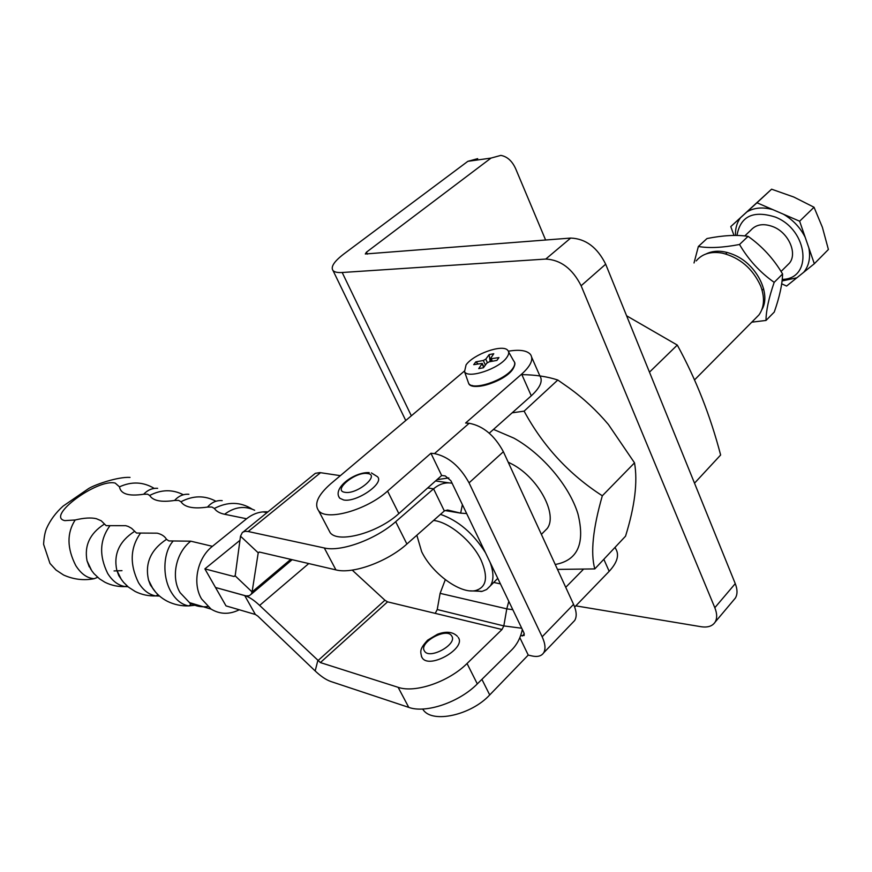 <?xml version="1.0" encoding="UTF-8"?>
<svg xmlns="http://www.w3.org/2000/svg" width="872" height="872" viewBox="0 0 872 872"><rect width="100%" height="100%" fill="white"/><g stroke="black" fill="none" stroke-linecap="round" stroke-linejoin="round"><path stroke-width="1.31" d="M508.169 462.138L512.878 464.569C538.852 478.586 557.96 514.862 547.147 528.563L543.409 532.334M555.235 564.489C577.744 560.369 585.297 543.463 577.907 513.761C569.329 485.846 542.406 454.007 513.946 438.158L493.508 429.395M557.502 569.405L594.791 568.915C590.42 552.903 592.927 528.519 602.323 495.787C569.165 474.433 543.103 446.224 524.105 411.148L557.797 380.029C547.496 376.606 535.517 374.807 521.881 374.633M594.791 568.915L625.54 536.182C634.827 506.294 637.824 481.845 634.522 462.847L608.394 424.479C596.622 410.538 583.477 398.319 568.958 387.833L557.797 380.029M602.323 495.787L634.522 462.847M524.105 411.148L512.147 412.827M422.615 709.023L423.389 710.07C432.708 723.586 471.218 715.084 489.715 694.94L528.236 655.079L531.822 655.918C537.435 657.172 541.37 656.158 543.616 652.888C545.828 649.128 545.349 643.754 542.155 636.789L469.06 482.848C459.871 466.269 448.339 456.525 434.485 453.603L430.942 453.266L387.571 491.089C366.6 510.153 326.542 521.314 318.64 510.73C313.865 504.049 317.931 495.034 330.815 483.709L464.286 371.178M574.681 607.032L609.179 571.334C617.354 562.451 619.502 554.886 615.654 548.652L615.076 547.333M520.617 635.655L524.159 635.503L523.909 632.789L450.911 480.745L445.221 475.905L441.668 475.513L398.842 513.586C378.154 532.781 338.26 543.648 330.194 532.716L328.232 528.988M565.732 587.314L583.03 569.699M508.387 351.198C519.516 349.356 526.873 350.424 530.448 354.413C533.751 359.231 530.819 365.804 521.652 374.132L465.604 423.029L469.169 423.28C483.088 425.863 494.5 435.346 503.384 451.729L573.569 604.361C576.632 611.272 577.002 616.657 574.67 620.504L572.664 622.608M531.724 357.335L539.801 375.745C543.169 380.726 540.335 387.419 531.277 395.812L489.257 433.177M441.668 475.513L430.942 453.266M528.236 655.079L519.843 637.661M694.515 483.175L720.632 455.01C710.375 415.748 695.932 379.102 677.293 345.072L626.619 315.795M649.477 372.148L677.293 345.072M239.942 540.335L204.876 568.882L226.012 605.887L255.365 614.477L257.829 616.112L315.173 670.949C320.842 676.323 326.063 679.844 330.815 681.501L408.761 707.377C425.743 713.667 459.293 702.287 477.311 683.899L511.875 649.76C517.118 644.419 520.606 637.672 522.328 629.508M267.933 511.908C260.401 511.232 253.294 513.51 246.591 518.764L212.419 546.33C197.345 557.949 192.069 583.368 201.596 598.988L211.079 609.103C219.995 614.444 229.401 614.673 239.288 609.768M352.223 570.114L384.933 600.241L387.56 601.854L502.01 629.497L467.043 663.505C448.808 681.806 415.072 693.349 398.133 687.321L320.384 662.578L259.627 605.419C254.035 600.154 249.076 596.884 244.738 595.609L215.504 587.488L246.002 595.892L249.174 595.761L251.278 594.181L252.084 591.946L235.178 575.858L240.509 536.182L242.438 532.334L245.174 531.299L248.204 531.517L324.308 547.976L335.927 569.896L259.529 552.085L258.221 552.826L252.084 591.946L290.747 559.366M435.466 612.929L437.232 609.528L440.109 593.352L506.785 608.852L503.82 625.911L502.01 629.497M445.298 579.695L440.109 593.352M512.823 609.702L506.785 608.852L508.801 601.331M243.571 531.68L315.337 473.333L319.882 472.602L340.353 475.665M427.683 487.949L433.569 488.832L395.681 521.707C375.854 539.387 340.887 552.15 324.308 547.976M444.894 510.523L460.656 513.139L447.565 510.011L444.328 510.948L406.908 544.019C387.342 561.808 352.56 574.376 335.927 569.896M444.328 510.948L433.569 488.832C439.433 483.906 445.614 482.042 452.11 483.23M462.389 504.659L460.656 513.139L466.662 513.553M235.233 575.476L233.99 576.512L235.178 575.858M262.984 511.875L267.017 512.66M233.99 576.512L204.876 568.882M754.749 319.174L758.978 314.901C764.166 307.489 764.864 298.235 761.093 287.15L760.613 285.863C752.634 268.511 739.881 257.6 722.332 253.131C710.865 251.169 702.156 253.763 696.205 260.924M416.838 535.245L421.645 551.649C432.022 573.384 460.144 594.061 475.316 590.627C486.5 587.477 488.44 577.362 481.148 560.293C472.308 541.25 449.233 522.056 433.58 520.453M490.086 562.353C493.77 572.392 493.879 580.207 490.413 585.788L486.62 589.527L482.183 591.347L470.172 590.856M440.491 514.349C458.345 520.595 473.354 533.413 485.508 552.804M338.892 496.735L339.709 498.185L343.601 499.961C356.495 502.741 384.825 483.153 377.467 476.712L371.396 472.918M436.992 479.665L448.84 477.921M421.427 656.387L422.397 658.142C430.038 669.216 466.585 648.005 458.225 637.421M506.872 357.335C499.503 368.649 467.883 379.255 464.536 371.646L466.073 364.878C473.474 354.206 502.37 343.928 507.646 350.184C509.292 351.874 509.041 354.25 506.872 357.335M496.909 360.398L489.301 361.793L486.805 363.155L483.393 367.777L478.739 368.627L482.26 363.417L473.714 364.67L475.818 361.869L483.306 360.485L485.791 359.133L489.148 354.599L493.759 353.738L490.315 358.85L498.958 357.585L496.909 360.398M478.107 363.864L475.818 361.869M490.162 361.64L489.148 354.599M786.675 265.895L789.454 263.137C797.586 253.458 788.746 233.042 773.551 226.894C763.752 223.09 756.155 224.224 750.738 230.295L744.764 235.941M736.982 235.429C740.426 216.202 753.234 210.087 775.382 217.084C808.551 230.055 812.977 279.127 782.228 279.389M781.704 283.814L786.588 286.049L796.845 277.797L782.075 280.958M796.845 277.797L814.328 263.736L828.4 249.49L822.405 227.352L814.034 207.242L799.635 221.215L783.448 214.218C793.04 219.908 800.289 227.603 805.194 237.315L799.635 221.215M814.328 263.736L808.845 247.877C810.677 257.698 808.976 265.829 803.733 272.26M808.845 247.877L805.194 237.315M783.448 214.218L756.961 202.773L771.589 189.191L793.825 197.039L814.034 207.242M756.961 202.773L730.769 226.6L733.984 235.418M730.769 226.6L771.589 189.191M746.955 211.874C754.193 207.612 762.826 206.86 772.854 209.64M735.488 235.407C735.216 228.584 736.873 222.709 740.448 217.793M748.1 236.356C762.183 246.307 773.682 258.853 782.587 273.993C782.326 284.348 779.546 297.036 774.26 312.067L766.008 320.449C766.063 310.65 768.799 297.941 774.183 282.354C759.981 272.337 748.427 259.714 739.511 244.487L748.1 236.356C736.698 234.623 722.986 235.353 706.985 238.547L698.363 246.482L694.025 262.963M761.812 309.713C771.382 294.311 757.168 265.055 734.965 255.289C723.945 250.373 714.299 249.926 706.048 253.959M751.773 322.171L766.008 320.449M774.183 282.354L782.587 273.993M739.511 244.487C722.79 247.692 709.078 248.357 698.363 246.482M477.693 158.65L467.861 161.32L343.819 254.003C334.085 261.458 330.488 266.985 333.028 270.56C334.521 272.129 337.573 272.783 342.184 272.5L545.774 259.06L570.68 238.067L365.303 253.981L366.458 252.182L491.012 158.083L500.866 155.39C507.297 156.579 512.267 161.102 515.766 168.972L545.621 240.04M575.814 605.855L701.012 626.706C707.672 627.72 712.37 626.205 715.084 622.172C717.274 618.444 717.187 613.626 714.822 607.708L581.123 285.754C572.501 268.74 560.718 259.845 545.774 259.06M733.592 600.176L735.347 598.094C737.581 594.333 737.559 589.505 735.26 583.63L605.68 264.194C597.298 247.354 585.624 238.645 570.68 238.067M522.241 636.015L524.312 633.911M434.485 453.603L469.169 423.28M542.155 636.789L573.569 604.361M469.06 482.848L503.384 451.729M531.277 395.812L521.652 374.132M489.715 694.94L481.911 679.364M398.842 513.586L387.571 491.089M603.838 559.29L609.179 571.334M252.161 509.139C240.443 501.716 227.843 501.498 214.37 508.452L211.863 507.024L207.514 507.079C193.53 509.085 184.679 507.308 180.973 501.749L178.662 500.397L174.553 500.463C161.233 502.446 152.938 500.779 149.679 495.46L147.553 494.173L143.651 494.25C128.718 496.473 120.663 493.999 119.486 486.849L115.213 483.088C97.49 478.379 45.508 516.584 64.822 520.628L75.177 519.985C83.919 517.892 90.961 517.456 96.302 518.677L101.217 520.769L106.144 525.663L125.764 525.685L128.26 526.459L131.639 528.345L136.479 533.043L157.189 533.173C161.669 534.253 164.775 536.313 166.508 539.343L168.874 540.923L190.805 541.185L212.419 546.33M215.94 501.258C204.778 495.252 193.126 495.416 180.973 501.749M183.338 494.762C172.493 489.203 161.276 489.432 149.679 495.46M154.246 488.418C143.259 481.791 131.672 481.268 119.486 486.849M90.808 569.307L87.037 560.838C84.181 545.654 89.892 533.457 104.15 524.246M119.78 577.079L116.794 570.223C113.436 554.265 119.268 541.37 134.299 531.549M151.346 586.398L148.6 580.24C144.687 563.476 150.66 549.84 166.508 539.343M121.982 570.659L114.069 570.931M246.591 518.764L224.595 514.262C219.733 513.248 216.321 511.308 214.37 508.452M207.689 606.531C201.138 607.403 195.077 606.105 189.529 602.639L180.144 592.709C170.705 577.384 175.893 552.521 190.805 541.185M197.355 604.983L188.766 605.92C181.921 604.71 176.111 600.176 171.326 592.284C162.007 577.046 163.01 552.205 173.212 540.978M159.543 596.056L156.044 595.936C149.134 594.835 143.27 590.388 138.463 582.594C129.492 564.086 130.201 547.572 140.566 533.065M127.966 586.714L125.426 586.594C118.45 585.581 112.543 581.221 107.725 573.525C98.918 555.584 99.681 539.637 110.025 525.663M97.653 577.329L94.241 578.681C87.265 578.299 81.118 573.939 75.788 565.601C66.937 548.248 66.741 533.043 75.177 519.985M157.647 488.32C152.382 487.982 147.728 489.955 143.651 494.25M188.886 494.282C183.491 493.857 178.706 495.917 174.553 500.463M222.186 500.648C216.648 500.125 211.754 502.261 207.514 507.079M254.657 510.251C244.585 505.542 234.568 506.872 224.595 514.262M387.56 601.854L320.384 662.578M437.232 609.528L503.82 625.911L521.718 628.232M493.726 582.442L500.43 583.88M467.043 663.505L477.311 683.899M398.133 687.321L408.761 707.377M315.173 670.949L317.757 660.823L384.933 600.241M255.365 614.477L244.738 595.609M308.764 563.563L259.627 605.419M320.558 472.689L248.204 531.517M435.564 480.941L449.047 482.87M395.681 521.707L406.908 544.019M259.169 552.041L258.221 552.826L240.509 536.182M367.363 473.529C355.318 471.392 332.058 490.827 345.061 492.331C357.302 494.664 380.802 474.651 367.363 473.529M451.674 635.906C446.769 627.001 418.571 642.49 424.392 650.926C429.013 660.202 458.029 644.19 451.674 635.906M468.057 381.674L468.58 383.19C472.134 391.299 505.215 380.301 512.845 368.344C515.09 365.085 515.33 362.567 513.586 360.757L508.638 351.95M512.398 369.434C506.076 379.233 480.156 389.555 472.221 385.478M483.688 367.374L482.162 364.016M485.388 365.074L483.306 360.485M485.791 359.133L487.372 362.632M491.372 358.992L492.375 361.226M367.385 254.123L366.458 252.182M467.861 161.32L491.012 158.083M411.333 415.802L342.184 272.5M714.822 607.708L735.26 583.63M581.123 285.754L605.68 264.194M543.616 652.888L574.67 620.504M423.389 710.07L422.833 709.012M318.64 510.73L330.194 532.716M94.241 578.681C83.766 580.719 73.542 579.488 63.547 574.997L56.004 570.005L49.955 563.399L43.6 544.324C43.96 537.686 44.93 532.432 46.499 528.552C50.216 520.202 55.743 512.725 63.111 506.098L88.639 488.549C95.179 484.527 117.862 476.679 130.015 477.398M89.282 566.898L87.037 560.838L91.647 570.582L93.958 573.602L99.517 578.845L104.945 582.256C111.354 585.428 118.178 586.878 125.426 586.594L126.811 585.701M122.309 580.774L118.821 575.651L116.794 570.223L121.23 579.259L123.65 582.431L128.424 587.096L135.193 591.489C141.711 594.704 148.665 596.186 156.044 595.936L157.745 594.802L157.505 594.181M155.75 592.317L150.387 585.003L148.6 580.24L152.796 588.491C156.557 593.996 161.462 598.279 167.489 601.353C174.149 604.601 181.234 606.127 188.766 605.92L190.837 604.623L189.529 602.639L211.079 609.103M292.164 559.693L251.278 594.181M475.316 590.627L481.355 591.521M758.978 314.901L694.537 379.898M547.147 528.563L541.392 534.373M497.77 578.354L490.413 585.788M339.709 498.185C331.916 488.331 354.359 471.763 369.227 472.613M457.44 636.364C452.797 631.742 446.137 631.045 437.472 634.26L427.662 640.135C419.53 648.986 420.239 651.242 421.721 657.008L422.397 658.142M464.536 371.646L468.58 383.19C470.945 391.953 504.866 381.707 512.889 369.096C514.829 365.706 515.374 363.406 514.524 362.207M483.916 367.068L482.325 363.559M491.459 361.4L490.315 358.85M762.106 290.3L763.643 288.785M781.05 271.486L789.454 263.137M725.689 253.937L727.259 252.455M333.028 270.56L405.753 420.522M715.084 622.172L735.347 598.094"/></g></svg>
